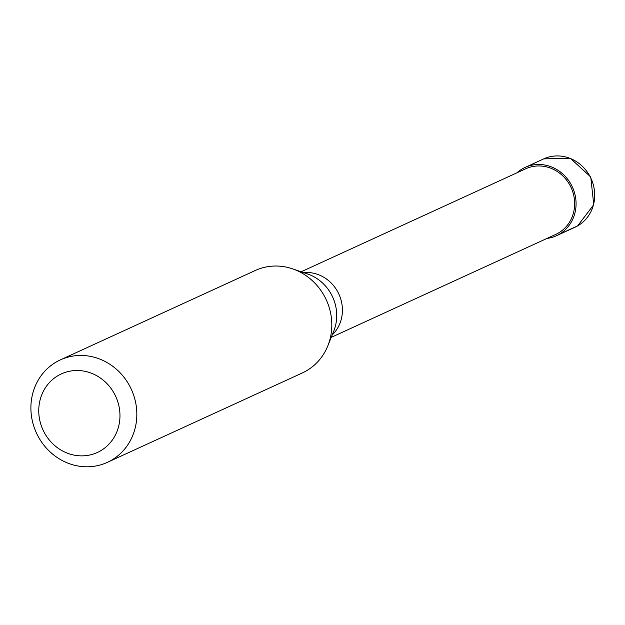 <?xml version="1.0" encoding="UTF-8"?>
<svg xmlns="http://www.w3.org/2000/svg" width="625" height="625" viewBox="0 0 625 625"><rect width="100%" height="100%" fill="white"/><g stroke="black" fill="none" stroke-linecap="round" stroke-linejoin="round"><path stroke-width="0.94" d="M577.539 225.93A37.578 34.82 65.4 0 1 575.055 227.203L577.602 225.898L593.75 204.703L590.75 176.977L570.242 158.211L543.719 158.883A37.578 34.82 -114.6 0 1 590.383 177.164A37.578 34.82 -114.6 0 1 577.539 225.93L558.906 234.477A37.578 34.82 -114.6 0 0 571.75 185.711A37.578 34.82 -114.6 0 0 525.086 167.43A37.578 34.82 -114.6 0 0 522.594 168.703A37.578 34.82 65.4 0 0 516.852 172.859M558.906 234.477A37.578 34.82 65.4 0 1 556.414 235.75A37.578 34.82 65.4 0 1 546.93 238.445M331.234 337.367L555.789 234.383A36.078 33.43 65.4 0 0 558.18 233.156A36.078 33.43 -114.6 0 0 570.508 186.344A36.078 33.43 -114.6 0 0 525.711 168.789L301.148 271.781M332.18 335A36.078 33.43 -114.6 0 0 338.898 294.156A36.078 33.43 -114.6 0 0 303.562 272.602M107.359 462.359L302.344 372.945A56.375 52.234 65.4 0 0 306.07 371.031A56.375 52.234 -114.6 0 0 327.828 345.836A56.375 52.234 -114.6 0 0 292.516 268.836A56.375 52.234 -114.6 0 0 255.344 270.461L60.359 359.883A56.375 52.234 -114.6 0 0 56.633 361.789A56.375 52.234 65.4 0 0 37.367 434.93A56.375 52.234 65.4 0 0 107.359 462.359A56.375 52.234 65.4 0 0 111.094 460.453A56.375 52.234 -114.6 0 0 130.359 387.312A56.375 52.234 -114.6 0 0 60.359 359.883M100.242 451A43.219 40.047 -114.6 0 0 114.195 393.398A43.219 40.047 -114.6 0 0 58.484 375.367A43.219 40.047 65.4 0 0 44.523 432.977A43.219 40.047 65.4 0 0 100.242 451M327.828 345.836L333.773 331.031A41.766 38.695 -114.6 0 0 307.609 273.984L292.516 268.836M543.719 158.883L525.086 167.43M575.055 227.203L556.414 235.75"/></g></svg>
